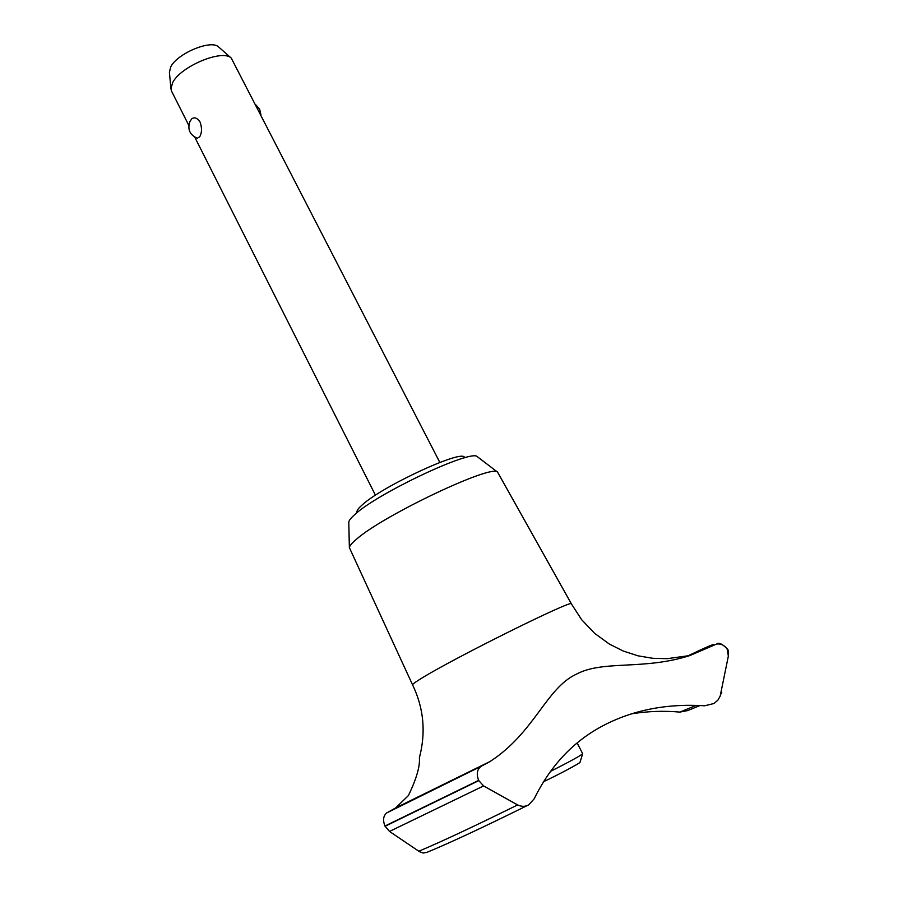 <?xml version="1.0" encoding="UTF-8"?>
<svg xmlns="http://www.w3.org/2000/svg" width="898" height="898" viewBox="0 0 898 898"><rect width="100%" height="100%" fill="white"/><g stroke="black" fill="none" stroke-linecap="round" stroke-linejoin="round"><path stroke-width="1.35" d="M357.191 512.556L357.078 512.331C356.439 510.996 358.078 508.582 361.995 505.114C382.088 486.188 463.974 448.428 464.491 457.61L464.603 457.823M419.905 755.79L419.388 757.744C426.056 732.409 423.789 708.107 412.575 684.848L349.367 547.634C349.546 545.883 351.848 543.144 356.248 539.417C382.66 515.632 492.126 463.75 497.571 472.112L571.431 603.916L581.578 619.62L594.532 633.27L609.461 644.135L623.324 651.061L638.051 655.832L652.868 658.313L667.147 658.672L689.9 655.54L716.727 644.001C721.15 643.574 724.652 645.336 727.245 649.31L728.345 656.135L720.162 696.152L717.973 700.036L714.045 703.493L704.694 705.783C666.731 703.415 632.877 710.037 603.13 725.651C573.44 741.243 550.463 765.624 534.198 798.805L528.697 804.844C525.319 806.774 521.626 806.808 517.63 804.934L483.595 785.93L478.623 780.396C476.176 773.807 477.119 769.058 481.451 766.14L490.128 761.47C534.882 732.341 546.074 688.137 576.46 674.14C603.164 659.873 643.451 670.458 689.9 655.54M348.794 522.591L348.783 522.142C348.94 520.481 350.916 517.978 354.721 514.621C377.486 493.238 471.652 448.91 477.298 456.667L477.657 456.936M412.575 684.848C412.362 684.265 415.28 682.132 421.319 678.428C453.827 658.077 575.09 597.989 571.431 603.905M419.388 757.744C420.141 766.207 416.481 778.813 408.399 795.572L395.636 807.931L386.858 812.847C383.3 815.698 382.66 820.087 384.939 826.037L389.507 831.436L419.445 851.652L423.25 853.055L427.055 852.303C449.393 843.11 482.899 827.473 527.575 805.405M439.829 462.414L231.257 58.101C222.378 48.806 179.97 66.654 172.517 82.953L170.957 88.823L171.574 91.203L188.793 125.327M191.409 119.266L191.745 118.873C194.473 116.807 197.279 117.907 200.153 122.184C202.084 128.055 201.927 132.915 199.704 136.754L197.291 138.247C189.68 134.846 187.244 129.222 190.006 121.387L191.745 118.873M169.408 72.39L170.642 67.137C176.693 53.678 211.142 39.22 218.584 46.932L218.876 47.19M582.634 753.837L580.029 762.222C581.376 762.469 557.063 775.445 543.481 781.709M550.373 771.461C569.848 761.583 580.624 755.667 582.679 753.714L577.156 742.972M696.276 705.368L679.876 712.092L687.722 710.576L700.025 705.514M631.373 713.865C647.593 711.227 663.757 710.632 679.876 712.092M384.939 826.037L478.623 780.396M385.051 826.283L478.746 780.654M727.369 649.535L727.515 649.198C728.121 649.288 728.435 651.443 728.458 655.652M706.501 648.513C709.409 646.358 703.426 648.783 688.564 655.787M391.876 810.153L487.457 762.952M387.24 812.623L481.721 765.994M389.507 831.436L483.595 785.93M418.805 851.237C441.277 841.774 474.211 826.34 517.63 804.934M720.667 694.39L721.768 692.605M713.046 645.134C715.268 643.237 706.838 646.841 687.756 655.944M477.298 456.667L497.571 472.112M490.128 761.47L395.625 807.931M169.374 72.008L170.957 88.823M260.925 114.641L259.623 109.163L255.919 104.92M218.584 46.932L231.257 58.101M375.454 495.213L194.776 137.169M386.858 812.847L481.451 766.14M716.727 644.001C718.692 642.216 722.25 643.866 727.391 648.973M348.783 522.142L349.367 547.634"/></g></svg>
